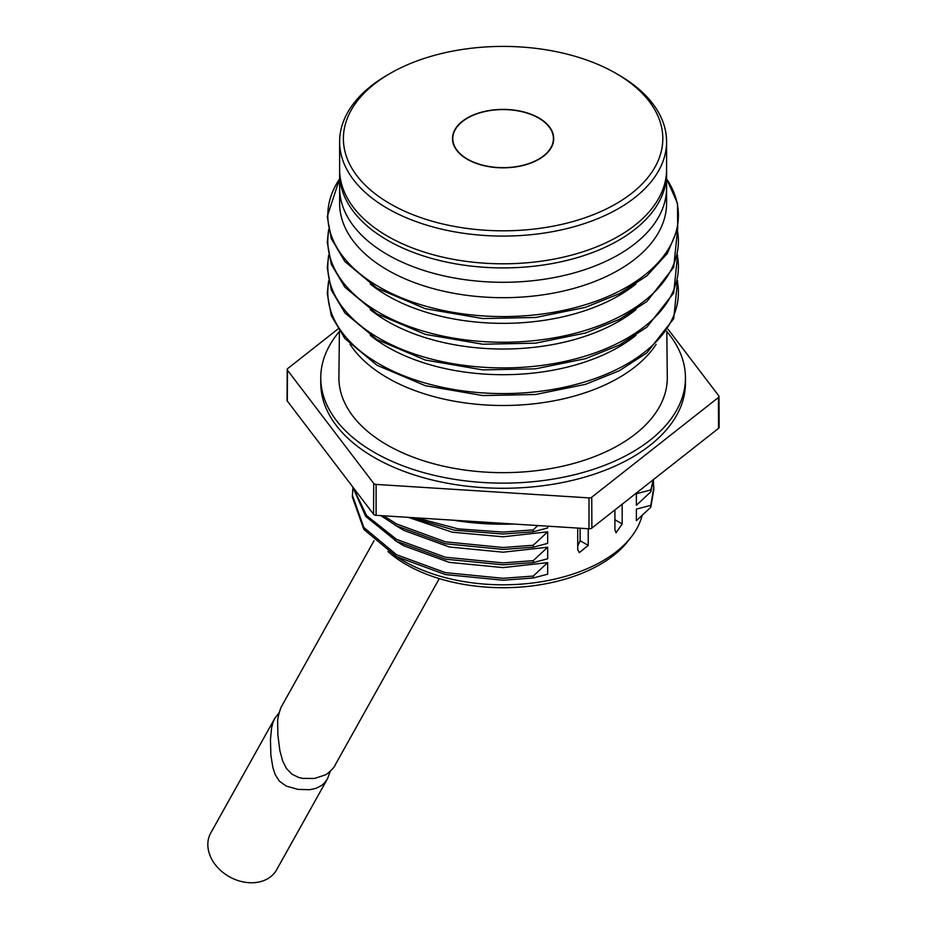 <?xml version="1.0" encoding="UTF-8"?>
<svg xmlns="http://www.w3.org/2000/svg" width="929" height="929" viewBox="0 0 929 929"><rect width="100%" height="100%" fill="white"/><g stroke="black" fill="none" stroke-linecap="round" stroke-linejoin="round"><path stroke-width="1.39" d="M580.126 528.229L580.126 540.713L577.722 546.043M339.619 141.696L339.619 169.415A163.481 94.386 0 0 0 503.1 263.801A163.481 94.386 0 0 0 666.581 169.415A163.481 94.386 0 0 1 503.1 263.801A163.481 94.386 0 0 1 339.619 169.415L339.619 173.526A163.481 94.386 0 0 0 503.1 267.912A163.481 94.386 0 0 0 666.581 173.526L666.581 187.902A163.481 94.386 180 0 1 637.178 241.9A163.481 94.386 180 0 1 454.072 277.945A163.481 94.386 180 0 1 339.619 187.902L339.619 203.3A163.481 94.386 0 0 0 503.1 297.686A163.481 94.386 0 0 0 666.581 203.3L666.581 187.902A163.481 94.386 180 0 1 503.1 282.288A163.481 94.386 180 0 1 339.619 187.902L339.619 173.526A163.481 94.386 0 0 0 503.1 267.912A163.481 94.386 0 0 0 666.581 173.526L666.581 141.696A163.481 94.386 180 0 1 503.1 236.082A163.481 94.386 180 0 1 339.619 141.696A163.481 94.386 180 0 1 387.498 74.959L390.168 73.414A159.707 92.203 0 0 0 390.168 203.811A159.707 92.203 0 0 0 616.032 203.811A159.707 92.203 0 0 0 616.032 73.414A159.707 92.203 0 0 0 550.7 50.596A159.707 92.203 0 0 0 390.168 73.414M533.246 562.591L533.246 560.663L547.669 547.216L547.669 558.782L533.246 562.591L503.1 564.832L445.421 559.177L396.509 541.27L365.712 516.419L352.637 486.784M533.246 547.193L533.246 545.253L547.669 531.818L547.669 543.372L533.246 547.193L503.1 549.434L445.421 543.767L396.509 525.872L380.832 515.618M547.669 526.174L547.669 527.974L533.246 531.783L533.246 529.855L537.763 525.547M636.377 493.729L636.377 505.283L650.799 491.847L650.799 489.908L636.377 493.729M533.246 577.989L533.246 576.061L547.669 562.626L547.669 574.18L533.246 577.989L503.1 580.23L445.421 574.575L396.509 556.668L363.831 529.402L352.358 497.061L352.834 488.387M636.377 509.127L636.377 520.681L650.799 507.246L650.799 505.318L636.377 509.127M642.148 515.421A140.534 81.137 180 0 1 631.395 536.788A140.534 81.137 180 0 1 397.624 557.284M622.186 504.203L622.186 523.933L616.032 532.77L614.917 529.994L614.917 509.928M588.231 528.74L588.231 545.404L579.313 552.639L577.722 549.596L577.722 528.078M547.669 547.216L503.1 552.198L449.322 546.984L403.732 530.354L394.674 524.827M547.669 562.626L503.1 567.596L449.322 562.382L403.732 545.764L394.674 540.225M547.669 531.818L503.1 536.788L452.342 532.224L408.261 517.348M631.395 536.788L628.225 540.875A137.062 79.139 180 0 1 406.182 564.53A137.062 79.139 180 0 1 387.95 551.489M653.412 480.688L653.842 489.351L650.799 507.246M653.551 479.515L650.799 491.847M533.246 531.783L503.1 534.036L454.711 530.227L411.024 517.523M533.246 576.061L503.1 578.302L445.421 572.647L396.509 554.741L363.831 527.463L352.358 495.122M653.842 487.423L650.799 505.318M653.284 479.724L650.799 489.908M533.246 560.663L503.1 562.904L445.421 557.237L396.509 539.343L366.607 515.583L352.95 487.191M533.246 545.253L503.1 547.506L445.421 541.839L396.509 523.933L383.654 515.792M533.246 529.855L503.1 532.096L458.102 528.868L416.691 517.883M330.283 771.279L327.542 778.641C325.44 781.951 323.431 784.239 321.539 785.493L316.162 788.291L309.717 789.708L298.058 789.395L286.364 786.12L279.362 781.161L275.251 774.67L272.929 767.795L270.862 755.161L270.455 739.414L271.64 727.523C274.078 718.581 272.302 723.981 274.891 718.187L279.095 712.822M274.891 718.163L210.755 832.988A37.729 29.124 29.2 0 0 226.827 875.211A37.729 29.124 29.2 0 0 276.633 869.776L327.531 778.653M374.039 540.69L280.825 707.77C278.421 714.865 277.376 719.801 277.69 722.611L277.864 734.851L279.838 750.493L282.671 761.014L286.446 768.492L291.799 774.066L298.441 777.376L302.482 778.374L314.525 778.456L324.895 775.053C327.902 774.275 335.648 765.833 334.893 765.484L439.289 578.604M467.531 159.149A50.305 29.043 0 0 0 522.353 165.443A50.305 29.043 0 0 0 553.405 138.618A50.305 29.043 0 0 0 503.1 109.576A50.305 29.043 0 0 0 452.795 138.618A50.305 29.043 0 0 0 467.531 159.149M616.032 73.414L618.702 74.959A163.481 94.386 180 0 1 666.581 141.696M553.521 141.185A50.619 29.229 0 0 0 553.405 140.5M452.795 140.5A50.619 29.229 0 0 0 452.678 141.185M488.015 166.512A50.619 29.229 0 0 0 553.719 138.618A50.619 29.229 0 0 0 503.1 109.39A50.619 29.229 0 0 0 452.481 138.618A50.619 29.229 0 0 0 488.015 166.512M337.947 329.017L287.793 368.499A2.984 1.719 0 0 0 287.212 369.51A2.984 1.719 0 0 0 287.467 370.207L373.713 483.405A2.984 1.719 0 0 0 376.106 484.415L589.021 497.898A2.984 1.719 0 0 0 591.75 497.201L718.419 397.484A2.984 1.719 0 0 0 718.988 396.462A2.984 1.719 0 0 0 718.744 395.777L668.079 329.284M287.467 370.207L287.316 401.049A3.147 1.812 180 0 1 287.049 400.318L287.212 369.51M718.988 396.462L719.151 427.259A3.147 1.812 180 0 1 718.547 428.339L718.419 397.484M591.75 497.201L591.878 528.055A3.147 1.812 180 0 1 588.998 528.787L589.021 497.898M376.106 484.415L376.094 515.316A3.147 1.812 180 0 1 373.563 514.248L373.713 483.405M376.094 515.316L588.998 528.787M287.316 401.049L373.563 514.248M591.878 528.055L718.547 428.339M339.399 331.49A182.351 105.279 0 0 0 320.76 377.859L320.76 382.992A182.351 105.279 0 0 0 503.1 488.271A182.351 105.279 0 0 0 685.451 382.992L685.451 377.859A182.351 105.279 0 0 0 666.801 331.49M339.399 331.247L338.911 377.279A164.201 94.793 0 0 0 503.1 472.652A164.201 94.793 0 0 0 667.289 377.279L666.801 331.247M320.76 377.859A182.351 105.279 0 0 0 503.1 483.138A182.351 105.279 0 0 0 685.451 377.859M513.725 524.026A182.351 105.279 180 0 1 453.294 520.205M350.07 344.334A163.481 94.386 0 0 0 503.1 405.497A163.481 94.386 0 0 0 656.129 344.334A163.481 94.386 180 0 1 637.178 365.12A163.481 94.386 180 0 1 482.755 404.765A163.481 94.386 180 0 1 350.07 344.334M370.241 335.311A163.481 94.386 0 0 0 635.97 335.311M370.241 309.636A163.481 94.386 0 0 0 635.97 309.636M370.241 283.96A163.481 94.386 0 0 0 635.97 283.96M588.231 545.404L580.126 540.713M622.186 523.933L614.917 519.729M328.796 281.615A175.302 101.215 0 0 0 441.705 387.172A175.302 101.215 0 0 0 646.874 350.291A175.302 101.215 0 0 0 677.415 281.615M328.796 255.939A175.302 101.215 0 0 0 441.705 361.509A175.302 101.215 0 0 0 646.874 324.616A175.302 101.215 0 0 0 677.415 255.939M328.796 230.276A175.302 101.215 0 0 0 441.705 335.833A175.302 101.215 0 0 0 646.874 298.941A175.302 101.215 0 0 0 677.415 230.276M339.619 178.832A175.302 101.215 0 0 0 420.721 304.7A175.302 101.215 0 0 0 646.874 273.277A175.302 101.215 0 0 0 666.581 178.832M452.795 138.618L452.795 141.87M553.405 138.618L553.405 141.87M677.589 280.825L673.699 318.647L646.874 352.857L619.329 370.741L585.421 384.362L535.557 394.5L482.766 395.568L425.354 385.721L376.942 365.236L344.88 338.562L331.305 315.663L327.252 293.506L328.622 280.825M677.589 255.161L673.699 292.983L646.874 327.182L619.329 345.065L585.421 358.699L535.557 368.825L482.766 369.893L425.354 360.057L376.942 339.561L344.88 312.887L331.305 289.987L327.252 267.831L328.622 255.161M677.589 229.486L673.699 267.308L646.874 301.519L619.329 319.402L585.421 333.023L535.557 343.161L482.766 344.229L425.354 334.382L376.942 313.897L344.88 287.224L331.305 264.312L327.252 242.167L328.622 229.486M666.581 178.74L677.485 203.346L677.717 228.859L667.266 253.547L646.874 275.843L619.329 293.727L585.421 307.36L535.557 317.486L482.766 318.554L425.354 308.718L376.942 288.222L344.88 261.548L331.305 238.648L327.252 216.492L339.619 178.74"/></g></svg>
